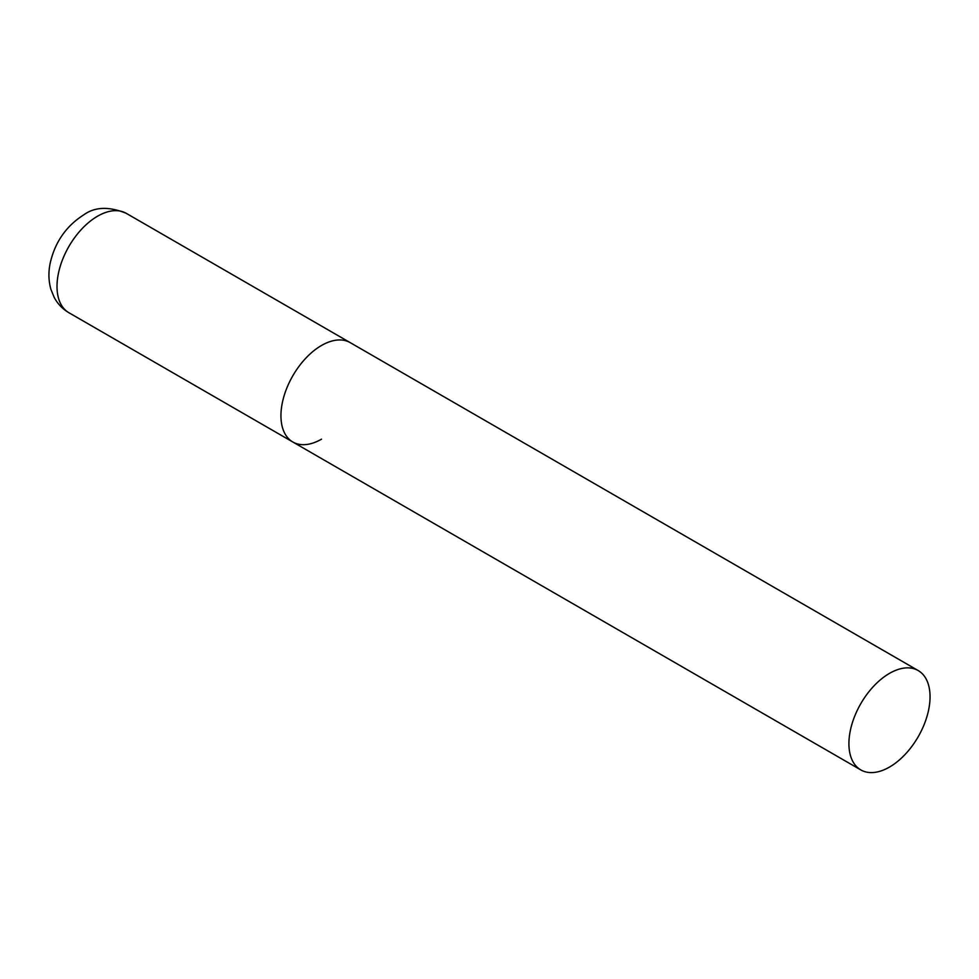 <?xml version="1.0" encoding="UTF-8"?>
<svg xmlns="http://www.w3.org/2000/svg" width="979" height="979" viewBox="0 0 979 979"><rect width="100%" height="100%" fill="white"/><g stroke="black" fill="none" stroke-linecap="round" stroke-linejoin="round"><path stroke-width="1.47" d="M321.516 439.167A57.369 33.127 -60 0 1 292.831 442.006A57.369 33.127 -60 0 1 284.032 396.03A57.369 33.127 -60 0 1 321.516 345.477A57.369 33.127 -60 0 1 350.201 342.626A57.369 33.127 120 0 0 305.986 358.008A57.369 33.127 120 0 0 280.949 415.745A57.369 33.127 120 0 0 292.831 442.006L68.885 312.717A57.369 33.127 -60 0 1 60.098 266.741A57.369 33.127 -60 0 1 97.582 216.188A57.369 33.127 -60 0 1 126.267 213.336C109.073 206.288 94.926 206.777 83.802 214.817C66.046 226.112 54.812 242.376 50.088 263.632C48.301 272.517 48.583 281.108 50.932 289.417L54.175 297.347C57.639 303.857 62.546 308.985 68.885 312.717M930.05 696.803A57.369 33.127 120 0 0 918.167 670.542A57.369 33.127 120 0 0 873.953 685.912A57.369 33.127 120 0 0 848.915 743.648A57.369 33.127 120 0 0 860.798 769.91A57.369 33.127 120 0 0 905.012 754.54A57.369 33.127 120 0 0 930.05 696.803M918.167 670.542L126.267 213.336M292.831 442.006L860.798 769.91"/></g></svg>

